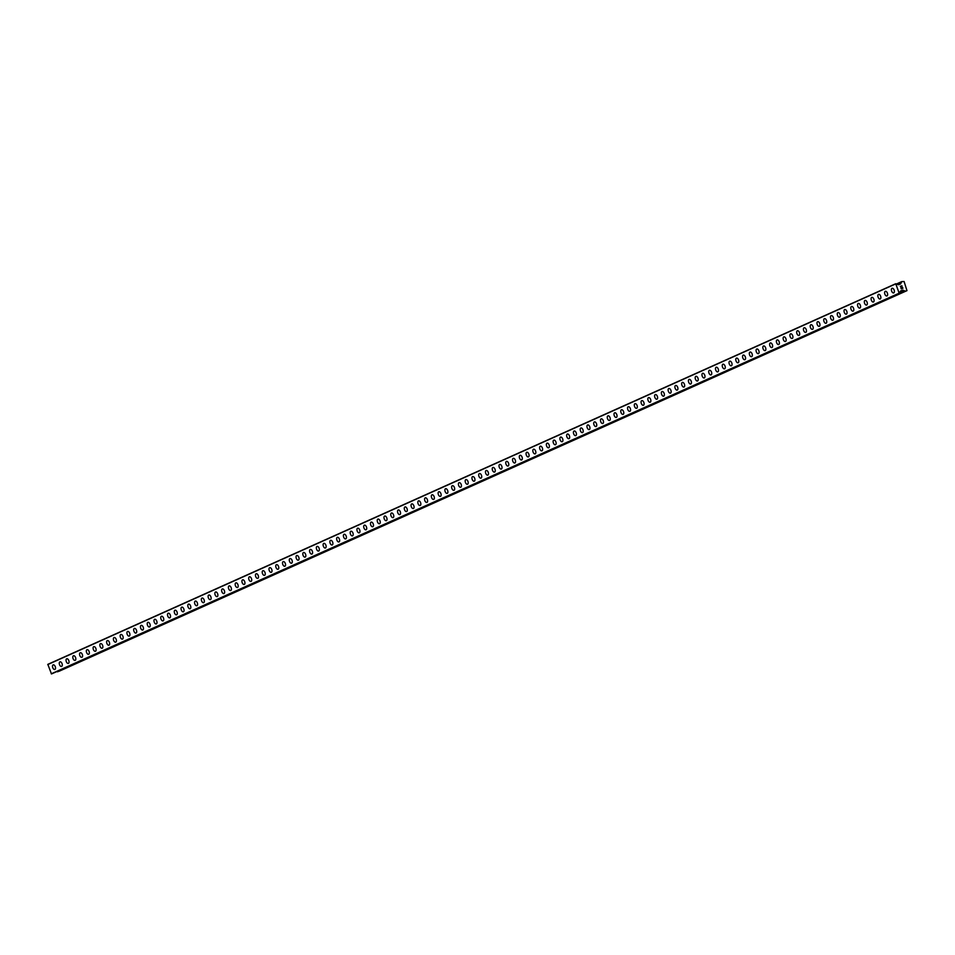 <?xml version="1.0" encoding="UTF-8"?>
<svg xmlns="http://www.w3.org/2000/svg" width="955" height="955" viewBox="0 0 955 955"><rect width="100%" height="100%" fill="white"/><g stroke="black" fill="none" stroke-linecap="round" stroke-linejoin="round"><path stroke-width="1.43" d="M893.701 292.899A2.447 1.361 70.7 0 1 891.636 291.096A2.447 1.361 70.7 0 1 892.03 288.303A2.447 1.361 70.7 0 1 892.089 288.279A2.447 1.361 70.7 0 1 894.155 290.081A2.447 1.361 70.7 0 1 893.761 292.875A2.447 1.361 70.7 0 1 893.701 292.899A2.447 1.361 70.7 0 1 891.636 291.096A2.447 1.361 70.7 0 1 892.018 288.303A2.447 1.361 70.7 0 1 892.077 288.279M886.944 295.943A2.447 1.361 70.7 0 1 884.867 294.128A2.447 1.361 70.7 0 1 885.261 291.335A2.447 1.361 70.7 0 1 885.321 291.311A2.447 1.361 70.7 0 1 887.386 293.125A2.447 1.361 70.7 0 1 886.992 295.919A2.447 1.361 70.7 0 1 886.932 295.943A2.447 1.361 70.7 0 1 884.867 294.128A2.447 1.361 70.7 0 1 885.261 291.335A2.447 1.361 70.7 0 1 885.321 291.311M880.176 298.975A2.447 1.361 70.7 0 1 878.099 297.16A2.447 1.361 70.7 0 1 878.493 294.379A2.447 1.361 70.7 0 1 878.552 294.355A2.447 1.361 70.7 0 1 880.617 296.157A2.447 1.361 70.7 0 1 880.235 298.951A2.447 1.361 70.7 0 1 880.176 298.975A2.447 1.361 70.7 0 1 878.111 297.16A2.447 1.361 70.7 0 1 878.493 294.367A2.447 1.361 70.7 0 1 878.552 294.343M873.407 302.007A2.447 1.361 70.7 0 1 871.342 300.204A2.447 1.361 70.7 0 1 871.736 297.411A2.447 1.361 70.7 0 1 871.796 297.387A2.447 1.361 70.7 0 1 873.861 299.202A2.447 1.361 70.7 0 1 873.467 301.983A2.447 1.361 70.7 0 1 873.407 302.007A2.447 1.361 70.7 0 1 871.342 300.204A2.447 1.361 70.7 0 1 871.724 297.411A2.447 1.361 70.7 0 1 871.784 297.387M866.651 305.051A2.447 1.361 70.7 0 1 864.573 303.236A2.447 1.361 70.7 0 1 864.967 300.443A2.447 1.361 70.7 0 1 865.027 300.419A2.447 1.361 70.7 0 1 867.092 302.234A2.447 1.361 70.7 0 1 866.698 305.027A2.447 1.361 70.7 0 1 866.639 305.051A2.447 1.361 70.7 0 1 864.573 303.236A2.447 1.361 70.7 0 1 864.967 300.443A2.447 1.361 70.7 0 1 865.027 300.419M859.882 308.083A2.447 1.361 70.7 0 1 857.805 306.28A2.447 1.361 70.7 0 1 858.199 303.487A2.447 1.361 70.7 0 1 858.259 303.463A2.447 1.361 70.7 0 1 860.324 305.266A2.447 1.361 70.7 0 1 859.942 308.059A2.447 1.361 70.7 0 1 859.882 308.083A2.447 1.361 70.7 0 1 857.805 306.28A2.447 1.361 70.7 0 1 858.199 303.487A2.447 1.361 70.7 0 1 858.259 303.463M853.113 311.127A2.447 1.361 70.7 0 1 851.048 309.313A2.447 1.361 70.7 0 1 851.442 306.519A2.447 1.361 70.7 0 1 851.49 306.495A2.447 1.361 70.7 0 1 853.567 308.31A2.447 1.361 70.7 0 1 853.173 311.103A2.447 1.361 70.7 0 1 853.113 311.127A2.447 1.361 70.7 0 1 851.036 309.313A2.447 1.361 70.7 0 1 851.43 306.519A2.447 1.361 70.7 0 1 851.49 306.495M846.345 314.159A2.447 1.361 70.7 0 1 844.28 312.345A2.447 1.361 70.7 0 1 844.662 309.563A2.447 1.361 70.7 0 1 844.721 309.539A2.447 1.361 70.7 0 1 846.799 311.342A2.447 1.361 70.7 0 1 846.405 314.135A2.447 1.361 70.7 0 1 846.345 314.159A2.447 1.361 70.7 0 1 844.28 312.345A2.447 1.361 70.7 0 1 844.674 309.551A2.447 1.361 70.7 0 1 844.733 309.527M839.588 317.191A2.447 1.361 70.7 0 1 837.511 315.389A2.447 1.361 70.7 0 1 837.905 312.595A2.447 1.361 70.7 0 1 837.965 312.572A2.447 1.361 70.7 0 1 840.03 314.386A2.447 1.361 70.7 0 1 839.636 317.167A2.447 1.361 70.7 0 1 839.576 317.191A2.447 1.361 70.7 0 1 837.511 315.389A2.447 1.361 70.7 0 1 837.905 312.595A2.447 1.361 70.7 0 1 837.965 312.572M832.82 320.235A2.447 1.361 70.7 0 1 830.755 318.421A2.447 1.361 70.7 0 1 831.137 315.627A2.447 1.361 70.7 0 1 831.196 315.604A2.447 1.361 70.7 0 1 833.261 317.418A2.447 1.361 70.7 0 1 832.879 320.212A2.447 1.361 70.7 0 1 832.82 320.235A2.447 1.361 70.7 0 1 830.743 318.421A2.447 1.361 70.7 0 1 831.137 315.627A2.447 1.361 70.7 0 1 831.196 315.604M826.051 323.268A2.447 1.361 70.7 0 1 823.986 321.465A2.447 1.361 70.7 0 1 824.368 318.672A2.447 1.361 70.7 0 1 824.428 318.648A2.447 1.361 70.7 0 1 826.505 320.45A2.447 1.361 70.7 0 1 826.111 323.244A2.447 1.361 70.7 0 1 826.051 323.268A2.447 1.361 70.7 0 1 823.986 321.465A2.447 1.361 70.7 0 1 824.38 318.672A2.447 1.361 70.7 0 1 824.44 318.648M819.295 326.312A2.447 1.361 70.7 0 1 817.217 324.497A2.447 1.361 70.7 0 1 817.611 321.704A2.447 1.361 70.7 0 1 817.671 321.68A2.447 1.361 70.7 0 1 819.736 323.494A2.447 1.361 70.7 0 1 819.342 326.288A2.447 1.361 70.7 0 1 819.283 326.312A2.447 1.361 70.7 0 1 817.217 324.497A2.447 1.361 70.7 0 1 817.611 321.704A2.447 1.361 70.7 0 1 817.671 321.68M812.526 329.344A2.447 1.361 70.7 0 1 810.449 327.529A2.447 1.361 70.7 0 1 810.843 324.748A2.447 1.361 70.7 0 1 810.902 324.724A2.447 1.361 70.7 0 1 812.968 326.526A2.447 1.361 70.7 0 1 812.586 329.32A2.447 1.361 70.7 0 1 812.526 329.344A2.447 1.361 70.7 0 1 810.449 327.529A2.447 1.361 70.7 0 1 810.843 324.748A2.447 1.361 70.7 0 1 810.902 324.724M805.757 332.376A2.447 1.361 70.7 0 1 803.692 330.573A2.447 1.361 70.7 0 1 804.086 327.78A2.447 1.361 70.7 0 1 804.134 327.756A2.447 1.361 70.7 0 1 806.211 329.57A2.447 1.361 70.7 0 1 805.817 332.364A2.447 1.361 70.7 0 1 805.757 332.388A2.447 1.361 70.7 0 1 803.68 330.573A2.447 1.361 70.7 0 1 804.074 327.78A2.447 1.361 70.7 0 1 804.134 327.756M798.989 335.42A2.447 1.361 70.7 0 1 796.924 333.605A2.447 1.361 70.7 0 1 797.318 330.812A2.447 1.361 70.7 0 1 797.377 330.788A2.447 1.361 70.7 0 1 799.442 332.603A2.447 1.361 70.7 0 1 799.049 335.396A2.447 1.361 70.7 0 1 798.989 335.42A2.447 1.361 70.7 0 1 796.924 333.605A2.447 1.361 70.7 0 1 797.306 330.812A2.447 1.361 70.7 0 1 797.365 330.788M792.232 338.452A2.447 1.361 70.7 0 1 790.155 336.649A2.447 1.361 70.7 0 1 790.549 333.856A2.447 1.361 70.7 0 1 790.609 333.832A2.447 1.361 70.7 0 1 792.674 335.635A2.447 1.361 70.7 0 1 792.28 338.428A2.447 1.361 70.7 0 1 792.22 338.452A2.447 1.361 70.7 0 1 790.155 336.649A2.447 1.361 70.7 0 1 790.549 333.856A2.447 1.361 70.7 0 1 790.609 333.832M785.464 341.496A2.447 1.361 70.7 0 1 783.398 339.682A2.447 1.361 70.7 0 1 783.78 336.888A2.447 1.361 70.7 0 1 783.84 336.864A2.447 1.361 70.7 0 1 785.905 338.679A2.447 1.361 70.7 0 1 785.523 341.472A2.447 1.361 70.7 0 1 785.464 341.496A2.447 1.361 70.7 0 1 783.387 339.682A2.447 1.361 70.7 0 1 783.78 336.888A2.447 1.361 70.7 0 1 783.84 336.864M778.695 344.528A2.447 1.361 70.7 0 1 776.63 342.714A2.447 1.361 70.7 0 1 777.024 339.932A2.447 1.361 70.7 0 1 777.084 339.908A2.447 1.361 70.7 0 1 779.149 341.711A2.447 1.361 70.7 0 1 778.755 344.504A2.447 1.361 70.7 0 1 778.695 344.528A2.447 1.361 70.7 0 1 776.63 342.726A2.447 1.361 70.7 0 1 777.012 339.932A2.447 1.361 70.7 0 1 777.072 339.908M771.938 347.56A2.447 1.361 70.7 0 1 769.861 345.758A2.447 1.361 70.7 0 1 770.255 342.964A2.447 1.361 70.7 0 1 770.315 342.94A2.447 1.361 70.7 0 1 772.38 344.755A2.447 1.361 70.7 0 1 771.986 347.548A2.447 1.361 70.7 0 1 771.927 347.572A2.447 1.361 70.7 0 1 769.861 345.758A2.447 1.361 70.7 0 1 770.255 342.964A2.447 1.361 70.7 0 1 770.315 342.94M765.17 350.604A2.447 1.361 70.7 0 1 763.093 348.79A2.447 1.361 70.7 0 1 763.487 345.996A2.447 1.361 70.7 0 1 763.546 345.973A2.447 1.361 70.7 0 1 765.612 347.787A2.447 1.361 70.7 0 1 765.23 350.581A2.447 1.361 70.7 0 1 765.17 350.604A2.447 1.361 70.7 0 1 763.093 348.79A2.447 1.361 70.7 0 1 763.487 345.996A2.447 1.361 70.7 0 1 763.546 345.973M758.401 353.637A2.447 1.361 70.7 0 1 756.336 351.834A2.447 1.361 70.7 0 1 756.73 349.041A2.447 1.361 70.7 0 1 756.778 349.017A2.447 1.361 70.7 0 1 758.855 350.819A2.447 1.361 70.7 0 1 758.461 353.613A2.447 1.361 70.7 0 1 758.401 353.637A2.447 1.361 70.7 0 1 756.324 351.834A2.447 1.361 70.7 0 1 756.718 349.041A2.447 1.361 70.7 0 1 756.778 349.017M751.645 356.681A2.447 1.361 70.7 0 1 749.568 354.866A2.447 1.361 70.7 0 1 749.962 352.073A2.447 1.361 70.7 0 1 750.021 352.049A2.447 1.361 70.7 0 1 752.086 353.863A2.447 1.361 70.7 0 1 751.692 356.657A2.447 1.361 70.7 0 1 751.633 356.681A2.447 1.361 70.7 0 1 749.568 354.866A2.447 1.361 70.7 0 1 749.962 352.073A2.447 1.361 70.7 0 1 750.009 352.049M744.876 359.713A2.447 1.361 70.7 0 1 742.799 357.898A2.447 1.361 70.7 0 1 743.193 355.117A2.447 1.361 70.7 0 1 743.253 355.093A2.447 1.361 70.7 0 1 745.318 356.895A2.447 1.361 70.7 0 1 744.924 359.689A2.447 1.361 70.7 0 1 744.864 359.713A2.447 1.361 70.7 0 1 742.799 357.91A2.447 1.361 70.7 0 1 743.193 355.117A2.447 1.361 70.7 0 1 743.253 355.093M738.108 362.745A2.447 1.361 70.7 0 1 736.042 360.942A2.447 1.361 70.7 0 1 736.424 358.149A2.447 1.361 70.7 0 1 736.484 358.125A2.447 1.361 70.7 0 1 738.549 359.94A2.447 1.361 70.7 0 1 738.167 362.733A2.447 1.361 70.7 0 1 738.108 362.757A2.447 1.361 70.7 0 1 736.03 360.942A2.447 1.361 70.7 0 1 736.424 358.149A2.447 1.361 70.7 0 1 736.484 358.125M731.339 365.789A2.447 1.361 70.7 0 1 729.274 363.974A2.447 1.361 70.7 0 1 729.668 361.181A2.447 1.361 70.7 0 1 729.727 361.157A2.447 1.361 70.7 0 1 731.793 362.972A2.447 1.361 70.7 0 1 731.399 365.765A2.447 1.361 70.7 0 1 731.339 365.789A2.447 1.361 70.7 0 1 729.274 363.974A2.447 1.361 70.7 0 1 729.656 361.181A2.447 1.361 70.7 0 1 729.716 361.157M724.582 368.821A2.447 1.361 70.7 0 1 722.505 367.018A2.447 1.361 70.7 0 1 722.899 364.225A2.447 1.361 70.7 0 1 722.959 364.201A2.447 1.361 70.7 0 1 725.024 366.016A2.447 1.361 70.7 0 1 724.63 368.797A2.447 1.361 70.7 0 1 724.57 368.821A2.447 1.361 70.7 0 1 722.505 367.018A2.447 1.361 70.7 0 1 722.899 364.225A2.447 1.361 70.7 0 1 722.959 364.201M717.814 371.865A2.447 1.361 70.7 0 1 715.737 370.051A2.447 1.361 70.7 0 1 716.131 367.257A2.447 1.361 70.7 0 1 716.19 367.233A2.447 1.361 70.7 0 1 718.255 369.048A2.447 1.361 70.7 0 1 717.874 371.841A2.447 1.361 70.7 0 1 717.814 371.865A2.447 1.361 70.7 0 1 715.737 370.051A2.447 1.361 70.7 0 1 716.131 367.257A2.447 1.361 70.7 0 1 716.19 367.233M711.045 374.897A2.447 1.361 70.7 0 1 708.98 373.083A2.447 1.361 70.7 0 1 709.374 370.301A2.447 1.361 70.7 0 1 709.422 370.277A2.447 1.361 70.7 0 1 711.499 372.08A2.447 1.361 70.7 0 1 711.105 374.873A2.447 1.361 70.7 0 1 711.045 374.897A2.447 1.361 70.7 0 1 708.968 373.095A2.447 1.361 70.7 0 1 709.362 370.301A2.447 1.361 70.7 0 1 709.422 370.277M704.289 377.929A2.447 1.361 70.7 0 1 702.212 376.127A2.447 1.361 70.7 0 1 702.605 373.333A2.447 1.361 70.7 0 1 702.665 373.31A2.447 1.361 70.7 0 1 704.73 375.124A2.447 1.361 70.7 0 1 704.336 377.917A2.447 1.361 70.7 0 1 704.277 377.941A2.447 1.361 70.7 0 1 702.212 376.127A2.447 1.361 70.7 0 1 702.605 373.333A2.447 1.361 70.7 0 1 702.653 373.31M697.52 380.973A2.447 1.361 70.7 0 1 695.443 379.159A2.447 1.361 70.7 0 1 695.837 376.365A2.447 1.361 70.7 0 1 695.897 376.342A2.447 1.361 70.7 0 1 697.962 378.156A2.447 1.361 70.7 0 1 697.568 380.95A2.447 1.361 70.7 0 1 697.508 380.973A2.447 1.361 70.7 0 1 695.443 379.159A2.447 1.361 70.7 0 1 695.837 376.365A2.447 1.361 70.7 0 1 695.897 376.354M690.752 384.006A2.447 1.361 70.7 0 1 688.686 382.203A2.447 1.361 70.7 0 1 689.068 379.41A2.447 1.361 70.7 0 1 689.128 379.386A2.447 1.361 70.7 0 1 691.205 381.2A2.447 1.361 70.7 0 1 690.811 383.982A2.447 1.361 70.7 0 1 690.752 384.006A2.447 1.361 70.7 0 1 688.674 382.203A2.447 1.361 70.7 0 1 689.068 379.41A2.447 1.361 70.7 0 1 689.128 379.386M683.983 387.05A2.447 1.361 70.7 0 1 681.918 385.235A2.447 1.361 70.7 0 1 682.312 382.442A2.447 1.361 70.7 0 1 682.371 382.418A2.447 1.361 70.7 0 1 684.437 384.232A2.447 1.361 70.7 0 1 684.043 387.026A2.447 1.361 70.7 0 1 683.983 387.05A2.447 1.361 70.7 0 1 681.918 385.235A2.447 1.361 70.7 0 1 682.3 382.442A2.447 1.361 70.7 0 1 682.359 382.418M677.226 390.082A2.447 1.361 70.7 0 1 675.149 388.267A2.447 1.361 70.7 0 1 675.543 385.486A2.447 1.361 70.7 0 1 675.603 385.462A2.447 1.361 70.7 0 1 677.668 387.264A2.447 1.361 70.7 0 1 677.274 390.058A2.447 1.361 70.7 0 1 677.214 390.082A2.447 1.361 70.7 0 1 675.149 388.279A2.447 1.361 70.7 0 1 675.543 385.486A2.447 1.361 70.7 0 1 675.603 385.462M670.458 393.126A2.447 1.361 70.7 0 1 668.381 391.311A2.447 1.361 70.7 0 1 668.775 388.518A2.447 1.361 70.7 0 1 668.834 388.494A2.447 1.361 70.7 0 1 670.899 390.308A2.447 1.361 70.7 0 1 670.517 393.102A2.447 1.361 70.7 0 1 670.458 393.126A2.447 1.361 70.7 0 1 668.381 391.311A2.447 1.361 70.7 0 1 668.775 388.518A2.447 1.361 70.7 0 1 668.834 388.494M663.689 396.158A2.447 1.361 70.7 0 1 661.624 394.343A2.447 1.361 70.7 0 1 662.018 391.55A2.447 1.361 70.7 0 1 662.066 391.526A2.447 1.361 70.7 0 1 664.143 393.341A2.447 1.361 70.7 0 1 663.749 396.134A2.447 1.361 70.7 0 1 663.689 396.158A2.447 1.361 70.7 0 1 661.612 394.343A2.447 1.361 70.7 0 1 662.006 391.562A2.447 1.361 70.7 0 1 662.066 391.538M656.933 399.19A2.447 1.361 70.7 0 1 654.855 397.387A2.447 1.361 70.7 0 1 655.249 394.594A2.447 1.361 70.7 0 1 655.309 394.57A2.447 1.361 70.7 0 1 657.374 396.385A2.447 1.361 70.7 0 1 656.98 399.166A2.447 1.361 70.7 0 1 656.921 399.19A2.447 1.361 70.7 0 1 654.855 397.387A2.447 1.361 70.7 0 1 655.249 394.594A2.447 1.361 70.7 0 1 655.297 394.57M650.164 402.234A2.447 1.361 70.7 0 1 648.087 400.42A2.447 1.361 70.7 0 1 648.481 397.626A2.447 1.361 70.7 0 1 648.541 397.602A2.447 1.361 70.7 0 1 650.606 399.417A2.447 1.361 70.7 0 1 650.212 402.21A2.447 1.361 70.7 0 1 650.152 402.234A2.447 1.361 70.7 0 1 648.087 400.42A2.447 1.361 70.7 0 1 648.481 397.626A2.447 1.361 70.7 0 1 648.541 397.602M643.395 405.266A2.447 1.361 70.7 0 1 641.33 403.464A2.447 1.361 70.7 0 1 641.712 400.67A2.447 1.361 70.7 0 1 641.772 400.646A2.447 1.361 70.7 0 1 643.849 402.449A2.447 1.361 70.7 0 1 643.455 405.242A2.447 1.361 70.7 0 1 643.395 405.266A2.447 1.361 70.7 0 1 641.318 403.464A2.447 1.361 70.7 0 1 641.712 400.67A2.447 1.361 70.7 0 1 641.772 400.646M636.627 408.31A2.447 1.361 70.7 0 1 634.562 406.496A2.447 1.361 70.7 0 1 634.956 403.702A2.447 1.361 70.7 0 1 635.015 403.679A2.447 1.361 70.7 0 1 637.081 405.493A2.447 1.361 70.7 0 1 636.687 408.286A2.447 1.361 70.7 0 1 636.627 408.31A2.447 1.361 70.7 0 1 634.562 406.496A2.447 1.361 70.7 0 1 634.944 403.702A2.447 1.361 70.7 0 1 635.003 403.679M629.87 411.342A2.447 1.361 70.7 0 1 627.793 409.528A2.447 1.361 70.7 0 1 628.187 406.735A2.447 1.361 70.7 0 1 628.247 406.711A2.447 1.361 70.7 0 1 630.312 408.525A2.447 1.361 70.7 0 1 629.918 411.319A2.447 1.361 70.7 0 1 629.858 411.342A2.447 1.361 70.7 0 1 627.793 409.528A2.447 1.361 70.7 0 1 628.187 406.746A2.447 1.361 70.7 0 1 628.247 406.723M623.102 414.375A2.447 1.361 70.7 0 1 621.025 412.572A2.447 1.361 70.7 0 1 621.418 409.779A2.447 1.361 70.7 0 1 621.478 409.755A2.447 1.361 70.7 0 1 623.543 411.569A2.447 1.361 70.7 0 1 623.161 414.351A2.447 1.361 70.7 0 1 623.102 414.375A2.447 1.361 70.7 0 1 621.025 412.572A2.447 1.361 70.7 0 1 621.418 409.779A2.447 1.361 70.7 0 1 621.478 409.755M616.333 417.419A2.447 1.361 70.7 0 1 614.268 415.604A2.447 1.361 70.7 0 1 614.662 412.811A2.447 1.361 70.7 0 1 614.71 412.787A2.447 1.361 70.7 0 1 616.787 414.601A2.447 1.361 70.7 0 1 616.393 417.395A2.447 1.361 70.7 0 1 616.333 417.419A2.447 1.361 70.7 0 1 614.256 415.604A2.447 1.361 70.7 0 1 614.65 412.811A2.447 1.361 70.7 0 1 614.71 412.787M609.565 420.451A2.447 1.361 70.7 0 1 607.499 418.648A2.447 1.361 70.7 0 1 607.893 415.855A2.447 1.361 70.7 0 1 610.018 417.633A2.447 1.361 70.7 0 1 609.624 420.427A2.447 1.361 70.7 0 1 609.565 420.451A2.447 1.361 70.7 0 1 607.499 418.648A2.447 1.361 70.7 0 1 607.893 415.855A2.447 1.361 70.7 0 1 607.953 415.831M602.808 423.495A2.447 1.361 70.7 0 1 600.731 421.68A2.447 1.361 70.7 0 1 601.125 418.887A2.447 1.361 70.7 0 1 601.184 418.863A2.447 1.361 70.7 0 1 603.25 420.678A2.447 1.361 70.7 0 1 602.856 423.471A2.447 1.361 70.7 0 1 602.808 423.495A2.447 1.361 70.7 0 1 600.731 421.68A2.447 1.361 70.7 0 1 601.125 418.887A2.447 1.361 70.7 0 1 601.184 418.863M596.039 426.527A2.447 1.361 70.7 0 1 593.962 424.712A2.447 1.361 70.7 0 1 594.356 421.931A2.447 1.361 70.7 0 1 594.416 421.907A2.447 1.361 70.7 0 1 596.493 423.71A2.447 1.361 70.7 0 1 596.099 426.503A2.447 1.361 70.7 0 1 596.039 426.527A2.447 1.361 70.7 0 1 593.974 424.712A2.447 1.361 70.7 0 1 594.356 421.919A2.447 1.361 70.7 0 1 594.416 421.895M589.271 429.559A2.447 1.361 70.7 0 1 587.206 427.756A2.447 1.361 70.7 0 1 587.588 424.963A2.447 1.361 70.7 0 1 587.647 424.939A2.447 1.361 70.7 0 1 589.724 426.754A2.447 1.361 70.7 0 1 589.331 429.535A2.447 1.361 70.7 0 1 589.271 429.559A2.447 1.361 70.7 0 1 587.206 427.756A2.447 1.361 70.7 0 1 587.6 424.963A2.447 1.361 70.7 0 1 587.659 424.939M582.514 432.603A2.447 1.361 70.7 0 1 580.437 430.789A2.447 1.361 70.7 0 1 580.831 427.995A2.447 1.361 70.7 0 1 580.891 427.971A2.447 1.361 70.7 0 1 582.956 429.786A2.447 1.361 70.7 0 1 582.562 432.579A2.447 1.361 70.7 0 1 582.502 432.603A2.447 1.361 70.7 0 1 580.437 430.789A2.447 1.361 70.7 0 1 580.831 427.995A2.447 1.361 70.7 0 1 580.891 427.971M575.746 435.635A2.447 1.361 70.7 0 1 573.668 433.833A2.447 1.361 70.7 0 1 574.062 431.039A2.447 1.361 70.7 0 1 574.122 431.015A2.447 1.361 70.7 0 1 576.187 432.818A2.447 1.361 70.7 0 1 575.805 435.611A2.447 1.361 70.7 0 1 575.746 435.635A2.447 1.361 70.7 0 1 573.668 433.833A2.447 1.361 70.7 0 1 574.062 431.039A2.447 1.361 70.7 0 1 574.122 431.015M568.977 438.679A2.447 1.361 70.7 0 1 566.912 436.865A2.447 1.361 70.7 0 1 567.306 434.071A2.447 1.361 70.7 0 1 567.354 434.048A2.447 1.361 70.7 0 1 569.431 435.862A2.447 1.361 70.7 0 1 569.037 438.655A2.447 1.361 70.7 0 1 568.977 438.679A2.447 1.361 70.7 0 1 566.9 436.865A2.447 1.361 70.7 0 1 567.294 434.071A2.447 1.361 70.7 0 1 567.354 434.048M562.22 441.711A2.447 1.361 70.7 0 1 560.143 439.897A2.447 1.361 70.7 0 1 560.537 437.104A2.447 1.361 70.7 0 1 560.597 437.092A2.447 1.361 70.7 0 1 562.662 438.894A2.447 1.361 70.7 0 1 562.268 441.688A2.447 1.361 70.7 0 1 562.209 441.711A2.447 1.361 70.7 0 1 560.143 439.897A2.447 1.361 70.7 0 1 560.537 437.115A2.447 1.361 70.7 0 1 560.585 437.092M555.452 444.744A2.447 1.361 70.7 0 1 553.375 442.941A2.447 1.361 70.7 0 1 553.769 440.148A2.447 1.361 70.7 0 1 553.828 440.124A2.447 1.361 70.7 0 1 555.894 441.938A2.447 1.361 70.7 0 1 555.5 444.732A2.447 1.361 70.7 0 1 555.452 444.744A2.447 1.361 70.7 0 1 553.375 442.941A2.447 1.361 70.7 0 1 553.769 440.148A2.447 1.361 70.7 0 1 553.828 440.124M548.683 447.788A2.447 1.361 70.7 0 1 546.618 445.973A2.447 1.361 70.7 0 1 547 443.18A2.447 1.361 70.7 0 1 547.06 443.156A2.447 1.361 70.7 0 1 549.137 444.97A2.447 1.361 70.7 0 1 548.743 447.764A2.447 1.361 70.7 0 1 548.683 447.788A2.447 1.361 70.7 0 1 546.606 445.973A2.447 1.361 70.7 0 1 547 443.18A2.447 1.361 70.7 0 1 547.06 443.156M541.915 450.82A2.447 1.361 70.7 0 1 539.85 449.017A2.447 1.361 70.7 0 1 540.244 446.224A2.447 1.361 70.7 0 1 540.303 446.2A2.447 1.361 70.7 0 1 542.368 448.002A2.447 1.361 70.7 0 1 541.974 450.796A2.447 1.361 70.7 0 1 541.915 450.82A2.447 1.361 70.7 0 1 539.85 449.017A2.447 1.361 70.7 0 1 540.232 446.224A2.447 1.361 70.7 0 1 540.291 446.2M535.158 453.864A2.447 1.361 70.7 0 1 533.081 452.049A2.447 1.361 70.7 0 1 533.475 449.256A2.447 1.361 70.7 0 1 533.535 449.232A2.447 1.361 70.7 0 1 535.6 451.046A2.447 1.361 70.7 0 1 535.206 453.84A2.447 1.361 70.7 0 1 535.146 453.864A2.447 1.361 70.7 0 1 533.081 452.049A2.447 1.361 70.7 0 1 533.475 449.256A2.447 1.361 70.7 0 1 533.535 449.232M528.39 456.896A2.447 1.361 70.7 0 1 526.312 455.081A2.447 1.361 70.7 0 1 526.706 452.3A2.447 1.361 70.7 0 1 526.766 452.276A2.447 1.361 70.7 0 1 528.831 454.079A2.447 1.361 70.7 0 1 528.449 456.872A2.447 1.361 70.7 0 1 528.39 456.896A2.447 1.361 70.7 0 1 526.312 455.081A2.447 1.361 70.7 0 1 526.706 452.3A2.447 1.361 70.7 0 1 526.766 452.276M521.621 459.928A2.447 1.361 70.7 0 1 519.556 458.125A2.447 1.361 70.7 0 1 519.95 455.332A2.447 1.361 70.7 0 1 519.998 455.308A2.447 1.361 70.7 0 1 522.075 457.123A2.447 1.361 70.7 0 1 521.681 459.916A2.447 1.361 70.7 0 1 521.621 459.94A2.447 1.361 70.7 0 1 519.544 458.125A2.447 1.361 70.7 0 1 519.938 455.332A2.447 1.361 70.7 0 1 519.998 455.308M514.864 462.972A2.447 1.361 70.7 0 1 512.787 461.158A2.447 1.361 70.7 0 1 513.181 458.364A2.447 1.361 70.7 0 1 513.241 458.34A2.447 1.361 70.7 0 1 515.306 460.155A2.447 1.361 70.7 0 1 514.912 462.948A2.447 1.361 70.7 0 1 514.852 462.972A2.447 1.361 70.7 0 1 512.787 461.158A2.447 1.361 70.7 0 1 513.181 458.364A2.447 1.361 70.7 0 1 513.229 458.34M508.096 466.004A2.447 1.361 70.7 0 1 506.019 464.202A2.447 1.361 70.7 0 1 506.413 461.408A2.447 1.361 70.7 0 1 506.472 461.384A2.447 1.361 70.7 0 1 508.538 463.187A2.447 1.361 70.7 0 1 508.144 465.98A2.447 1.361 70.7 0 1 508.096 466.004A2.447 1.361 70.7 0 1 506.019 464.202A2.447 1.361 70.7 0 1 506.413 461.408A2.447 1.361 70.7 0 1 506.472 461.384M501.327 469.048A2.447 1.361 70.7 0 1 499.262 467.234A2.447 1.361 70.7 0 1 499.644 464.44A2.447 1.361 70.7 0 1 499.704 464.417A2.447 1.361 70.7 0 1 501.781 466.231A2.447 1.361 70.7 0 1 501.387 469.024A2.447 1.361 70.7 0 1 501.327 469.048A2.447 1.361 70.7 0 1 499.25 467.234A2.447 1.361 70.7 0 1 499.644 464.44A2.447 1.361 70.7 0 1 499.704 464.417M494.559 472.08A2.447 1.361 70.7 0 1 492.494 470.266A2.447 1.361 70.7 0 1 492.887 467.484A2.447 1.361 70.7 0 1 492.947 467.461A2.447 1.361 70.7 0 1 495.012 469.263A2.447 1.361 70.7 0 1 494.618 472.057A2.447 1.361 70.7 0 1 494.559 472.08A2.447 1.361 70.7 0 1 492.494 470.278A2.447 1.361 70.7 0 1 492.876 467.484A2.447 1.361 70.7 0 1 492.935 467.461M487.802 475.113A2.447 1.361 70.7 0 1 485.725 473.31A2.447 1.361 70.7 0 1 486.119 470.517A2.447 1.361 70.7 0 1 486.179 470.493A2.447 1.361 70.7 0 1 488.244 472.307A2.447 1.361 70.7 0 1 487.85 475.101A2.447 1.361 70.7 0 1 487.79 475.124A2.447 1.361 70.7 0 1 485.725 473.31A2.447 1.361 70.7 0 1 486.119 470.517A2.447 1.361 70.7 0 1 486.179 470.493M481.034 478.157A2.447 1.361 70.7 0 1 478.956 476.342A2.447 1.361 70.7 0 1 479.35 473.549A2.447 1.361 70.7 0 1 479.41 473.525A2.447 1.361 70.7 0 1 481.475 475.339A2.447 1.361 70.7 0 1 481.093 478.133A2.447 1.361 70.7 0 1 481.034 478.157A2.447 1.361 70.7 0 1 478.956 476.342A2.447 1.361 70.7 0 1 479.35 473.549A2.447 1.361 70.7 0 1 479.41 473.525M474.265 481.189A2.447 1.361 70.7 0 1 472.2 479.386A2.447 1.361 70.7 0 1 472.594 476.593A2.447 1.361 70.7 0 1 472.653 476.569A2.447 1.361 70.7 0 1 474.719 478.383A2.447 1.361 70.7 0 1 474.325 481.165A2.447 1.361 70.7 0 1 474.265 481.189A2.447 1.361 70.7 0 1 472.188 479.386A2.447 1.361 70.7 0 1 472.582 476.593A2.447 1.361 70.7 0 1 472.641 476.569M467.508 484.233A2.447 1.361 70.7 0 1 465.431 482.418A2.447 1.361 70.7 0 1 465.825 479.625A2.447 1.361 70.7 0 1 465.885 479.601A2.447 1.361 70.7 0 1 467.95 481.416A2.447 1.361 70.7 0 1 467.556 484.209A2.447 1.361 70.7 0 1 467.496 484.233A2.447 1.361 70.7 0 1 465.431 482.418A2.447 1.361 70.7 0 1 465.825 479.625A2.447 1.361 70.7 0 1 465.873 479.601M460.74 487.265A2.447 1.361 70.7 0 1 458.663 485.45A2.447 1.361 70.7 0 1 459.057 482.669A2.447 1.361 70.7 0 1 459.116 482.645A2.447 1.361 70.7 0 1 461.181 484.448A2.447 1.361 70.7 0 1 460.788 487.241A2.447 1.361 70.7 0 1 460.74 487.265A2.447 1.361 70.7 0 1 458.663 485.462A2.447 1.361 70.7 0 1 459.057 482.669A2.447 1.361 70.7 0 1 459.116 482.645M453.971 490.297A2.447 1.361 70.7 0 1 451.906 488.494A2.447 1.361 70.7 0 1 452.288 485.701A2.447 1.361 70.7 0 1 452.348 485.677A2.447 1.361 70.7 0 1 454.425 487.492A2.447 1.361 70.7 0 1 454.031 490.285A2.447 1.361 70.7 0 1 453.971 490.309A2.447 1.361 70.7 0 1 451.894 488.494A2.447 1.361 70.7 0 1 452.288 485.701A2.447 1.361 70.7 0 1 452.348 485.677M447.203 493.341A2.447 1.361 70.7 0 1 445.137 491.527A2.447 1.361 70.7 0 1 445.531 488.733A2.447 1.361 70.7 0 1 445.591 488.709A2.447 1.361 70.7 0 1 447.656 490.524A2.447 1.361 70.7 0 1 447.262 493.317A2.447 1.361 70.7 0 1 447.203 493.341A2.447 1.361 70.7 0 1 445.137 491.527A2.447 1.361 70.7 0 1 445.519 488.733A2.447 1.361 70.7 0 1 445.579 488.721M440.446 496.373A2.447 1.361 70.7 0 1 438.369 494.571A2.447 1.361 70.7 0 1 438.763 491.777A2.447 1.361 70.7 0 1 438.823 491.753A2.447 1.361 70.7 0 1 440.888 493.568A2.447 1.361 70.7 0 1 440.494 496.349A2.447 1.361 70.7 0 1 440.434 496.373A2.447 1.361 70.7 0 1 438.369 494.571A2.447 1.361 70.7 0 1 438.763 491.777A2.447 1.361 70.7 0 1 438.823 491.753M433.677 499.417A2.447 1.361 70.7 0 1 431.6 497.603A2.447 1.361 70.7 0 1 431.994 494.809A2.447 1.361 70.7 0 1 432.054 494.786A2.447 1.361 70.7 0 1 434.119 496.6A2.447 1.361 70.7 0 1 433.737 499.393A2.447 1.361 70.7 0 1 433.677 499.417A2.447 1.361 70.7 0 1 431.6 497.603A2.447 1.361 70.7 0 1 431.994 494.809A2.447 1.361 70.7 0 1 432.054 494.786M426.909 502.449A2.447 1.361 70.7 0 1 424.844 500.635A2.447 1.361 70.7 0 1 425.238 497.853A2.447 1.361 70.7 0 1 425.297 497.83A2.447 1.361 70.7 0 1 427.363 499.632A2.447 1.361 70.7 0 1 426.969 502.426A2.447 1.361 70.7 0 1 426.909 502.449A2.447 1.361 70.7 0 1 424.832 500.647A2.447 1.361 70.7 0 1 425.226 497.853A2.447 1.361 70.7 0 1 425.285 497.83M420.152 505.493A2.447 1.361 70.7 0 1 418.075 503.679A2.447 1.361 70.7 0 1 418.469 500.886A2.447 1.361 70.7 0 1 418.529 500.862A2.447 1.361 70.7 0 1 420.594 502.676A2.447 1.361 70.7 0 1 420.2 505.47A2.447 1.361 70.7 0 1 420.14 505.493A2.447 1.361 70.7 0 1 418.075 503.679A2.447 1.361 70.7 0 1 418.469 500.886A2.447 1.361 70.7 0 1 418.517 500.862M413.384 508.526A2.447 1.361 70.7 0 1 411.307 506.711A2.447 1.361 70.7 0 1 411.701 503.918A2.447 1.361 70.7 0 1 411.76 503.894A2.447 1.361 70.7 0 1 413.825 505.708A2.447 1.361 70.7 0 1 413.431 508.502A2.447 1.361 70.7 0 1 413.384 508.526A2.447 1.361 70.7 0 1 411.307 506.711A2.447 1.361 70.7 0 1 411.701 503.93A2.447 1.361 70.7 0 1 411.76 503.906M406.615 511.558A2.447 1.361 70.7 0 1 404.55 509.755A2.447 1.361 70.7 0 1 404.932 506.962A2.447 1.361 70.7 0 1 404.992 506.938A2.447 1.361 70.7 0 1 407.069 508.752A2.447 1.361 70.7 0 1 406.675 511.534A2.447 1.361 70.7 0 1 406.615 511.558A2.447 1.361 70.7 0 1 404.538 509.755A2.447 1.361 70.7 0 1 404.932 506.962A2.447 1.361 70.7 0 1 404.992 506.938M399.847 514.602A2.447 1.361 70.7 0 1 397.781 512.787A2.447 1.361 70.7 0 1 398.175 509.994A2.447 1.361 70.7 0 1 398.235 509.97A2.447 1.361 70.7 0 1 400.3 511.785A2.447 1.361 70.7 0 1 399.906 514.578A2.447 1.361 70.7 0 1 399.847 514.602A2.447 1.361 70.7 0 1 397.781 512.787A2.447 1.361 70.7 0 1 398.163 509.994A2.447 1.361 70.7 0 1 398.223 509.97M393.09 517.634A2.447 1.361 70.7 0 1 391.013 515.819A2.447 1.361 70.7 0 1 391.407 513.038A2.447 1.361 70.7 0 1 391.466 513.014A2.447 1.361 70.7 0 1 393.532 514.817A2.447 1.361 70.7 0 1 393.138 517.61A2.447 1.361 70.7 0 1 393.078 517.634A2.447 1.361 70.7 0 1 391.013 515.831A2.447 1.361 70.7 0 1 391.407 513.038A2.447 1.361 70.7 0 1 391.466 513.014M386.321 520.678A2.447 1.361 70.7 0 1 384.256 518.863A2.447 1.361 70.7 0 1 384.638 516.07A2.447 1.361 70.7 0 1 384.698 516.046A2.447 1.361 70.7 0 1 386.763 517.861A2.447 1.361 70.7 0 1 386.381 520.654A2.447 1.361 70.7 0 1 386.321 520.678A2.447 1.361 70.7 0 1 384.244 518.863A2.447 1.361 70.7 0 1 384.638 516.07A2.447 1.361 70.7 0 1 384.698 516.046M379.553 523.71A2.447 1.361 70.7 0 1 377.488 521.896A2.447 1.361 70.7 0 1 377.882 519.102A2.447 1.361 70.7 0 1 377.941 519.078A2.447 1.361 70.7 0 1 380.006 520.893A2.447 1.361 70.7 0 1 379.613 523.686A2.447 1.361 70.7 0 1 379.553 523.71A2.447 1.361 70.7 0 1 377.476 521.896A2.447 1.361 70.7 0 1 377.87 519.114A2.447 1.361 70.7 0 1 377.929 519.09M372.796 526.742A2.447 1.361 70.7 0 1 370.719 524.94A2.447 1.361 70.7 0 1 371.113 522.146A2.447 1.361 70.7 0 1 371.173 522.122A2.447 1.361 70.7 0 1 373.238 523.937A2.447 1.361 70.7 0 1 372.844 526.718A2.447 1.361 70.7 0 1 372.784 526.742A2.447 1.361 70.7 0 1 370.719 524.94A2.447 1.361 70.7 0 1 371.113 522.146A2.447 1.361 70.7 0 1 371.173 522.122M366.028 529.786A2.447 1.361 70.7 0 1 363.951 527.972A2.447 1.361 70.7 0 1 364.344 525.178A2.447 1.361 70.7 0 1 364.404 525.155A2.447 1.361 70.7 0 1 366.469 526.969A2.447 1.361 70.7 0 1 366.075 529.762A2.447 1.361 70.7 0 1 366.028 529.786A2.447 1.361 70.7 0 1 363.951 527.972A2.447 1.361 70.7 0 1 364.344 525.178A2.447 1.361 70.7 0 1 364.404 525.155M359.259 532.818A2.447 1.361 70.7 0 1 357.194 531.016A2.447 1.361 70.7 0 1 357.576 528.222A2.447 1.361 70.7 0 1 357.636 528.199A2.447 1.361 70.7 0 1 359.713 530.001A2.447 1.361 70.7 0 1 359.319 532.795A2.447 1.361 70.7 0 1 359.259 532.818A2.447 1.361 70.7 0 1 357.182 531.016A2.447 1.361 70.7 0 1 357.576 528.222A2.447 1.361 70.7 0 1 357.636 528.199M352.49 535.862A2.447 1.361 70.7 0 1 350.425 534.048A2.447 1.361 70.7 0 1 350.807 531.255A2.447 1.361 70.7 0 1 350.867 531.231A2.447 1.361 70.7 0 1 352.944 533.045A2.447 1.361 70.7 0 1 352.55 535.839A2.447 1.361 70.7 0 1 352.49 535.862A2.447 1.361 70.7 0 1 350.425 534.048A2.447 1.361 70.7 0 1 350.819 531.255A2.447 1.361 70.7 0 1 350.879 531.231M345.734 538.895A2.447 1.361 70.7 0 1 343.657 537.08A2.447 1.361 70.7 0 1 344.051 534.287A2.447 1.361 70.7 0 1 344.11 534.263A2.447 1.361 70.7 0 1 346.176 536.077A2.447 1.361 70.7 0 1 345.782 538.871A2.447 1.361 70.7 0 1 345.722 538.895A2.447 1.361 70.7 0 1 343.657 537.08A2.447 1.361 70.7 0 1 344.051 534.299A2.447 1.361 70.7 0 1 344.11 534.275M338.965 541.927A2.447 1.361 70.7 0 1 336.9 540.124A2.447 1.361 70.7 0 1 337.282 537.331A2.447 1.361 70.7 0 1 337.342 537.307A2.447 1.361 70.7 0 1 339.407 539.121A2.447 1.361 70.7 0 1 339.025 541.903A2.447 1.361 70.7 0 1 338.965 541.927A2.447 1.361 70.7 0 1 336.888 540.124A2.447 1.361 70.7 0 1 337.282 537.331A2.447 1.361 70.7 0 1 337.342 537.307M332.197 544.971A2.447 1.361 70.7 0 1 330.12 543.156A2.447 1.361 70.7 0 1 330.514 540.363A2.447 1.361 70.7 0 1 330.573 540.339A2.447 1.361 70.7 0 1 332.65 542.154A2.447 1.361 70.7 0 1 332.256 544.947A2.447 1.361 70.7 0 1 332.197 544.971A2.447 1.361 70.7 0 1 330.132 543.156A2.447 1.361 70.7 0 1 330.526 540.363A2.447 1.361 70.7 0 1 330.585 540.339M325.44 548.003A2.447 1.361 70.7 0 1 323.363 546.2A2.447 1.361 70.7 0 1 323.757 543.407A2.447 1.361 70.7 0 1 323.817 543.383A2.447 1.361 70.7 0 1 325.882 545.186A2.447 1.361 70.7 0 1 325.488 547.979A2.447 1.361 70.7 0 1 325.428 548.003A2.447 1.361 70.7 0 1 323.363 546.2A2.447 1.361 70.7 0 1 323.757 543.407A2.447 1.361 70.7 0 1 323.817 543.383M318.672 551.047A2.447 1.361 70.7 0 1 316.594 549.232A2.447 1.361 70.7 0 1 316.988 546.439A2.447 1.361 70.7 0 1 317.048 546.415A2.447 1.361 70.7 0 1 319.113 548.23A2.447 1.361 70.7 0 1 318.719 551.023A2.447 1.361 70.7 0 1 318.672 551.047A2.447 1.361 70.7 0 1 316.594 549.232A2.447 1.361 70.7 0 1 316.988 546.439A2.447 1.361 70.7 0 1 317.048 546.415M311.903 554.079A2.447 1.361 70.7 0 1 309.838 552.265A2.447 1.361 70.7 0 1 310.22 549.471A2.447 1.361 70.7 0 1 310.28 549.459A2.447 1.361 70.7 0 1 312.357 551.262A2.447 1.361 70.7 0 1 311.963 554.055A2.447 1.361 70.7 0 1 311.903 554.079A2.447 1.361 70.7 0 1 309.826 552.265A2.447 1.361 70.7 0 1 310.22 549.483A2.447 1.361 70.7 0 1 310.28 549.459M305.134 557.111A2.447 1.361 70.7 0 1 303.069 555.309A2.447 1.361 70.7 0 1 303.463 552.515A2.447 1.361 70.7 0 1 303.523 552.491A2.447 1.361 70.7 0 1 305.588 554.306A2.447 1.361 70.7 0 1 305.194 557.099A2.447 1.361 70.7 0 1 305.134 557.111A2.447 1.361 70.7 0 1 303.069 555.309A2.447 1.361 70.7 0 1 303.451 552.515A2.447 1.361 70.7 0 1 303.511 552.491M298.378 560.155A2.447 1.361 70.7 0 1 296.301 558.341A2.447 1.361 70.7 0 1 296.695 555.547A2.447 1.361 70.7 0 1 296.754 555.524A2.447 1.361 70.7 0 1 298.82 557.338A2.447 1.361 70.7 0 1 298.426 560.131A2.447 1.361 70.7 0 1 298.366 560.155A2.447 1.361 70.7 0 1 296.301 558.341A2.447 1.361 70.7 0 1 296.695 555.547A2.447 1.361 70.7 0 1 296.754 555.524M291.609 563.187A2.447 1.361 70.7 0 1 289.544 561.385A2.447 1.361 70.7 0 1 289.926 558.591A2.447 1.361 70.7 0 1 289.986 558.568A2.447 1.361 70.7 0 1 292.051 560.37A2.447 1.361 70.7 0 1 291.669 563.163A2.447 1.361 70.7 0 1 291.609 563.187A2.447 1.361 70.7 0 1 289.532 561.385A2.447 1.361 70.7 0 1 289.926 558.591A2.447 1.361 70.7 0 1 289.986 558.568M284.841 566.231A2.447 1.361 70.7 0 1 282.776 564.417A2.447 1.361 70.7 0 1 283.169 561.624A2.447 1.361 70.7 0 1 283.229 561.6A2.447 1.361 70.7 0 1 285.294 563.414A2.447 1.361 70.7 0 1 284.9 566.208A2.447 1.361 70.7 0 1 284.841 566.231A2.447 1.361 70.7 0 1 282.776 564.417A2.447 1.361 70.7 0 1 283.158 561.624A2.447 1.361 70.7 0 1 283.217 561.6M278.084 569.264A2.447 1.361 70.7 0 1 276.007 567.449A2.447 1.361 70.7 0 1 276.401 564.668A2.447 1.361 70.7 0 1 276.461 564.644A2.447 1.361 70.7 0 1 278.526 566.446A2.447 1.361 70.7 0 1 278.132 569.24A2.447 1.361 70.7 0 1 278.072 569.264A2.447 1.361 70.7 0 1 276.007 567.449A2.447 1.361 70.7 0 1 276.401 564.668A2.447 1.361 70.7 0 1 276.461 564.644M271.316 572.296A2.447 1.361 70.7 0 1 269.238 570.493A2.447 1.361 70.7 0 1 269.632 567.7A2.447 1.361 70.7 0 1 269.692 567.676A2.447 1.361 70.7 0 1 271.757 569.49A2.447 1.361 70.7 0 1 271.363 572.284A2.447 1.361 70.7 0 1 271.316 572.308A2.447 1.361 70.7 0 1 269.238 570.493A2.447 1.361 70.7 0 1 269.632 567.7A2.447 1.361 70.7 0 1 269.692 567.676M264.547 575.34A2.447 1.361 70.7 0 1 262.482 573.525A2.447 1.361 70.7 0 1 262.864 570.732A2.447 1.361 70.7 0 1 262.923 570.708A2.447 1.361 70.7 0 1 265.001 572.523A2.447 1.361 70.7 0 1 264.607 575.316A2.447 1.361 70.7 0 1 264.547 575.34A2.447 1.361 70.7 0 1 262.47 573.525A2.447 1.361 70.7 0 1 262.864 570.732A2.447 1.361 70.7 0 1 262.923 570.708M257.778 578.372A2.447 1.361 70.7 0 1 255.713 576.569A2.447 1.361 70.7 0 1 256.107 573.776A2.447 1.361 70.7 0 1 256.167 573.752A2.447 1.361 70.7 0 1 258.232 575.555A2.447 1.361 70.7 0 1 257.838 578.348A2.447 1.361 70.7 0 1 257.778 578.372A2.447 1.361 70.7 0 1 255.713 576.569A2.447 1.361 70.7 0 1 256.095 573.776A2.447 1.361 70.7 0 1 256.155 573.752M251.022 581.416A2.447 1.361 70.7 0 1 248.945 579.601A2.447 1.361 70.7 0 1 249.339 576.808A2.447 1.361 70.7 0 1 249.398 576.784A2.447 1.361 70.7 0 1 251.463 578.599A2.447 1.361 70.7 0 1 251.07 581.392A2.447 1.361 70.7 0 1 251.01 581.416A2.447 1.361 70.7 0 1 248.945 579.601A2.447 1.361 70.7 0 1 249.339 576.808A2.447 1.361 70.7 0 1 249.398 576.784M244.253 584.448A2.447 1.361 70.7 0 1 242.188 582.634A2.447 1.361 70.7 0 1 242.57 579.852A2.447 1.361 70.7 0 1 242.63 579.828A2.447 1.361 70.7 0 1 244.695 581.631A2.447 1.361 70.7 0 1 244.313 584.424A2.447 1.361 70.7 0 1 244.253 584.448A2.447 1.361 70.7 0 1 242.176 582.645A2.447 1.361 70.7 0 1 242.57 579.852A2.447 1.361 70.7 0 1 242.63 579.828M237.485 587.48A2.447 1.361 70.7 0 1 235.419 585.678A2.447 1.361 70.7 0 1 235.813 582.884A2.447 1.361 70.7 0 1 235.873 582.86A2.447 1.361 70.7 0 1 237.938 584.675A2.447 1.361 70.7 0 1 237.544 587.468A2.447 1.361 70.7 0 1 237.485 587.492A2.447 1.361 70.7 0 1 235.419 585.678A2.447 1.361 70.7 0 1 235.801 582.884A2.447 1.361 70.7 0 1 235.861 582.86M230.728 590.524A2.447 1.361 70.7 0 1 228.651 588.71A2.447 1.361 70.7 0 1 229.045 585.916A2.447 1.361 70.7 0 1 229.105 585.893A2.447 1.361 70.7 0 1 231.17 587.707A2.447 1.361 70.7 0 1 230.776 590.5A2.447 1.361 70.7 0 1 230.716 590.524A2.447 1.361 70.7 0 1 228.651 588.71A2.447 1.361 70.7 0 1 229.045 585.916A2.447 1.361 70.7 0 1 229.105 585.893M223.959 593.556A2.447 1.361 70.7 0 1 221.882 591.754A2.447 1.361 70.7 0 1 222.276 588.96A2.447 1.361 70.7 0 1 222.336 588.937A2.447 1.361 70.7 0 1 224.401 590.751A2.447 1.361 70.7 0 1 224.019 593.533A2.447 1.361 70.7 0 1 223.959 593.556A2.447 1.361 70.7 0 1 221.882 591.754A2.447 1.361 70.7 0 1 222.276 588.96A2.447 1.361 70.7 0 1 222.336 588.937M217.191 596.6A2.447 1.361 70.7 0 1 215.126 594.786A2.447 1.361 70.7 0 1 215.508 591.993A2.447 1.361 70.7 0 1 215.567 591.969A2.447 1.361 70.7 0 1 217.645 593.783A2.447 1.361 70.7 0 1 217.251 596.577A2.447 1.361 70.7 0 1 217.191 596.6A2.447 1.361 70.7 0 1 215.114 594.786A2.447 1.361 70.7 0 1 215.508 591.993A2.447 1.361 70.7 0 1 215.567 591.969M210.422 599.633A2.447 1.361 70.7 0 1 208.357 597.818A2.447 1.361 70.7 0 1 208.751 595.037A2.447 1.361 70.7 0 1 208.811 595.013A2.447 1.361 70.7 0 1 210.876 596.815A2.447 1.361 70.7 0 1 210.482 599.609A2.447 1.361 70.7 0 1 210.422 599.633A2.447 1.361 70.7 0 1 208.357 597.83A2.447 1.361 70.7 0 1 208.739 595.037A2.447 1.361 70.7 0 1 208.799 595.013M203.666 602.665A2.447 1.361 70.7 0 1 201.589 600.862A2.447 1.361 70.7 0 1 201.982 598.069A2.447 1.361 70.7 0 1 202.042 598.045A2.447 1.361 70.7 0 1 204.107 599.859A2.447 1.361 70.7 0 1 203.713 602.653A2.447 1.361 70.7 0 1 203.654 602.677A2.447 1.361 70.7 0 1 201.589 600.862A2.447 1.361 70.7 0 1 201.982 598.069A2.447 1.361 70.7 0 1 202.042 598.045M196.897 605.709A2.447 1.361 70.7 0 1 194.832 603.894A2.447 1.361 70.7 0 1 195.214 601.101A2.447 1.361 70.7 0 1 195.274 601.077A2.447 1.361 70.7 0 1 197.339 602.892A2.447 1.361 70.7 0 1 196.957 605.685A2.447 1.361 70.7 0 1 196.897 605.709A2.447 1.361 70.7 0 1 194.82 603.894A2.447 1.361 70.7 0 1 195.214 601.101A2.447 1.361 70.7 0 1 195.274 601.077M190.129 608.741A2.447 1.361 70.7 0 1 188.063 606.938A2.447 1.361 70.7 0 1 188.457 604.145A2.447 1.361 70.7 0 1 188.517 604.121A2.447 1.361 70.7 0 1 190.582 605.936A2.447 1.361 70.7 0 1 190.188 608.717A2.447 1.361 70.7 0 1 190.129 608.741A2.447 1.361 70.7 0 1 188.063 606.938A2.447 1.361 70.7 0 1 188.445 604.145A2.447 1.361 70.7 0 1 188.505 604.121M183.372 611.785A2.447 1.361 70.7 0 1 181.295 609.97A2.447 1.361 70.7 0 1 181.689 607.177A2.447 1.361 70.7 0 1 181.748 607.153A2.447 1.361 70.7 0 1 183.814 608.968A2.447 1.361 70.7 0 1 183.42 611.761A2.447 1.361 70.7 0 1 183.36 611.785A2.447 1.361 70.7 0 1 181.295 609.97A2.447 1.361 70.7 0 1 181.689 607.177A2.447 1.361 70.7 0 1 181.748 607.153M176.603 614.817A2.447 1.361 70.7 0 1 174.526 613.003A2.447 1.361 70.7 0 1 174.92 610.221A2.447 1.361 70.7 0 1 174.98 610.197A2.447 1.361 70.7 0 1 177.045 612A2.447 1.361 70.7 0 1 176.663 614.793A2.447 1.361 70.7 0 1 176.603 614.817A2.447 1.361 70.7 0 1 174.526 613.014A2.447 1.361 70.7 0 1 174.92 610.221A2.447 1.361 70.7 0 1 174.98 610.197M169.835 617.849A2.447 1.361 70.7 0 1 167.77 616.047A2.447 1.361 70.7 0 1 168.152 613.253A2.447 1.361 70.7 0 1 168.211 613.229A2.447 1.361 70.7 0 1 170.288 615.044A2.447 1.361 70.7 0 1 169.894 617.837A2.447 1.361 70.7 0 1 169.835 617.861A2.447 1.361 70.7 0 1 167.758 616.047A2.447 1.361 70.7 0 1 168.152 613.253A2.447 1.361 70.7 0 1 168.211 613.229M163.066 620.893A2.447 1.361 70.7 0 1 161.001 619.079A2.447 1.361 70.7 0 1 161.395 616.285A2.447 1.361 70.7 0 1 161.455 616.262A2.447 1.361 70.7 0 1 163.52 618.076A2.447 1.361 70.7 0 1 163.126 620.869A2.447 1.361 70.7 0 1 163.066 620.893A2.447 1.361 70.7 0 1 161.001 619.079A2.447 1.361 70.7 0 1 161.383 616.297A2.447 1.361 70.7 0 1 161.443 616.273M156.31 623.925A2.447 1.361 70.7 0 1 154.232 622.123A2.447 1.361 70.7 0 1 154.626 619.329A2.447 1.361 70.7 0 1 154.686 619.306A2.447 1.361 70.7 0 1 156.751 621.12A2.447 1.361 70.7 0 1 156.357 623.902A2.447 1.361 70.7 0 1 156.298 623.925A2.447 1.361 70.7 0 1 154.232 622.123A2.447 1.361 70.7 0 1 154.626 619.329A2.447 1.361 70.7 0 1 154.686 619.306M149.541 626.969A2.447 1.361 70.7 0 1 147.476 625.155A2.447 1.361 70.7 0 1 147.858 622.362A2.447 1.361 70.7 0 1 147.918 622.338A2.447 1.361 70.7 0 1 149.983 624.152A2.447 1.361 70.7 0 1 149.601 626.946A2.447 1.361 70.7 0 1 149.541 626.969A2.447 1.361 70.7 0 1 147.464 625.155A2.447 1.361 70.7 0 1 147.858 622.362A2.447 1.361 70.7 0 1 147.918 622.338M142.773 630.002A2.447 1.361 70.7 0 1 140.707 628.187A2.447 1.361 70.7 0 1 141.101 625.406A2.447 1.361 70.7 0 1 141.161 625.382A2.447 1.361 70.7 0 1 143.226 627.184A2.447 1.361 70.7 0 1 142.832 629.978A2.447 1.361 70.7 0 1 142.773 630.002A2.447 1.361 70.7 0 1 140.707 628.199A2.447 1.361 70.7 0 1 141.089 625.406A2.447 1.361 70.7 0 1 141.149 625.382M136.016 633.046A2.447 1.361 70.7 0 1 133.939 631.231A2.447 1.361 70.7 0 1 134.333 628.438A2.447 1.361 70.7 0 1 134.392 628.414A2.447 1.361 70.7 0 1 136.458 630.228A2.447 1.361 70.7 0 1 136.064 633.022A2.447 1.361 70.7 0 1 136.004 633.046A2.447 1.361 70.7 0 1 133.939 631.231A2.447 1.361 70.7 0 1 134.333 628.438A2.447 1.361 70.7 0 1 134.392 628.414M129.247 636.078A2.447 1.361 70.7 0 1 127.17 634.263A2.447 1.361 70.7 0 1 127.564 631.47A2.447 1.361 70.7 0 1 127.624 631.446A2.447 1.361 70.7 0 1 129.689 633.261A2.447 1.361 70.7 0 1 129.307 636.054A2.447 1.361 70.7 0 1 129.247 636.078A2.447 1.361 70.7 0 1 127.17 634.263A2.447 1.361 70.7 0 1 127.564 631.482A2.447 1.361 70.7 0 1 127.624 631.458M122.479 639.11A2.447 1.361 70.7 0 1 120.414 637.307A2.447 1.361 70.7 0 1 120.796 634.514A2.447 1.361 70.7 0 1 120.855 634.49A2.447 1.361 70.7 0 1 122.932 636.305A2.447 1.361 70.7 0 1 122.538 639.086A2.447 1.361 70.7 0 1 122.479 639.11A2.447 1.361 70.7 0 1 120.402 637.307A2.447 1.361 70.7 0 1 120.796 634.514A2.447 1.361 70.7 0 1 120.855 634.49M115.71 642.154A2.447 1.361 70.7 0 1 113.645 640.339A2.447 1.361 70.7 0 1 114.027 637.546A2.447 1.361 70.7 0 1 114.087 637.522A2.447 1.361 70.7 0 1 116.164 639.337A2.447 1.361 70.7 0 1 115.77 642.13A2.447 1.361 70.7 0 1 115.71 642.154A2.447 1.361 70.7 0 1 113.645 640.339A2.447 1.361 70.7 0 1 114.039 637.546A2.447 1.361 70.7 0 1 114.099 637.522M108.954 645.186A2.447 1.361 70.7 0 1 106.876 643.384A2.447 1.361 70.7 0 1 107.27 640.59A2.447 1.361 70.7 0 1 107.33 640.566A2.447 1.361 70.7 0 1 109.395 642.369A2.447 1.361 70.7 0 1 109.001 645.162A2.447 1.361 70.7 0 1 108.942 645.186A2.447 1.361 70.7 0 1 106.876 643.384A2.447 1.361 70.7 0 1 107.27 640.59A2.447 1.361 70.7 0 1 107.33 640.566M102.185 648.23A2.447 1.361 70.7 0 1 100.12 646.416A2.447 1.361 70.7 0 1 100.502 643.622A2.447 1.361 70.7 0 1 100.561 643.598A2.447 1.361 70.7 0 1 102.627 645.413A2.447 1.361 70.7 0 1 102.245 648.206A2.447 1.361 70.7 0 1 102.185 648.23A2.447 1.361 70.7 0 1 100.108 646.416A2.447 1.361 70.7 0 1 100.502 643.622A2.447 1.361 70.7 0 1 100.561 643.598M95.416 651.262A2.447 1.361 70.7 0 1 93.351 649.448A2.447 1.361 70.7 0 1 93.733 646.666A2.447 1.361 70.7 0 1 93.793 646.642A2.447 1.361 70.7 0 1 95.87 648.445A2.447 1.361 70.7 0 1 95.476 651.238A2.447 1.361 70.7 0 1 95.416 651.262A2.447 1.361 70.7 0 1 93.351 649.448A2.447 1.361 70.7 0 1 93.745 646.654A2.447 1.361 70.7 0 1 93.805 646.63M88.66 654.294A2.447 1.361 70.7 0 1 86.583 652.492A2.447 1.361 70.7 0 1 86.977 649.698A2.447 1.361 70.7 0 1 87.036 649.675A2.447 1.361 70.7 0 1 89.102 651.489A2.447 1.361 70.7 0 1 88.708 654.271A2.447 1.361 70.7 0 1 88.648 654.294A2.447 1.361 70.7 0 1 86.583 652.492A2.447 1.361 70.7 0 1 86.977 649.698A2.447 1.361 70.7 0 1 87.036 649.675M81.891 657.338A2.447 1.361 70.7 0 1 79.814 655.524A2.447 1.361 70.7 0 1 80.208 652.731A2.447 1.361 70.7 0 1 80.268 652.707A2.447 1.361 70.7 0 1 82.333 654.521A2.447 1.361 70.7 0 1 81.951 657.315A2.447 1.361 70.7 0 1 81.891 657.338A2.447 1.361 70.7 0 1 79.814 655.524A2.447 1.361 70.7 0 1 80.208 652.731A2.447 1.361 70.7 0 1 80.268 652.707M75.123 660.371A2.447 1.361 70.7 0 1 73.058 658.568A2.447 1.361 70.7 0 1 73.44 655.775A2.447 1.361 70.7 0 1 73.499 655.751A2.447 1.361 70.7 0 1 75.576 657.553A2.447 1.361 70.7 0 1 75.182 660.347A2.447 1.361 70.7 0 1 75.123 660.371A2.447 1.361 70.7 0 1 73.046 658.568A2.447 1.361 70.7 0 1 73.44 655.775A2.447 1.361 70.7 0 1 73.499 655.751M68.354 663.415A2.447 1.361 70.7 0 1 66.289 661.6A2.447 1.361 70.7 0 1 66.683 658.807A2.447 1.361 70.7 0 1 66.743 658.783A2.447 1.361 70.7 0 1 68.808 660.597A2.447 1.361 70.7 0 1 68.414 663.391A2.447 1.361 70.7 0 1 68.354 663.415A2.447 1.361 70.7 0 1 66.289 661.6A2.447 1.361 70.7 0 1 66.671 658.807A2.447 1.361 70.7 0 1 66.731 658.783M61.598 666.447A2.447 1.361 70.7 0 1 59.52 664.632A2.447 1.361 70.7 0 1 59.914 661.839A2.447 1.361 70.7 0 1 59.974 661.815A2.447 1.361 70.7 0 1 62.039 663.63A2.447 1.361 70.7 0 1 61.645 666.423A2.447 1.361 70.7 0 1 61.586 666.447A2.447 1.361 70.7 0 1 59.52 664.632A2.447 1.361 70.7 0 1 59.914 661.851A2.447 1.361 70.7 0 1 59.974 661.827M54.829 669.479A2.447 1.361 70.7 0 1 52.764 667.676A2.447 1.361 70.7 0 1 53.146 664.883A2.447 1.361 70.7 0 1 53.205 664.859A2.447 1.361 70.7 0 1 55.271 666.674A2.447 1.361 70.7 0 1 54.889 669.455A2.447 1.361 70.7 0 1 54.829 669.479A2.447 1.361 70.7 0 1 52.752 667.676A2.447 1.361 70.7 0 1 53.146 664.883A2.447 1.361 70.7 0 1 53.205 664.859M56.93 671.52L59.067 671.27L906.964 290.642L905.292 291.156L902.869 290.117L900.708 290.869L899.156 293.185L895.73 283.731L898.392 284.745L900.553 283.993L901.795 281.606L904.087 281.51L906.964 290.642M51.868 673.788L899.359 293.304M895.73 283.731L47.822 664.358L51.463 673.932M901.341 288.673L901.986 288.446L900.959 287.682L901.341 288.673M902.093 288.41L902.738 288.183L902.093 288.41M902.738 288.183L902.368 287.192L902.738 288.183M902.893 288.279L902.475 287.157L902.893 288.279L901.281 288.84L900.852 287.73M900.935 286.691L900.338 286.357L901.95 285.784L900.326 286.357M901.95 285.784L900.589 286.404L901.95 285.784M901.795 281.606L896.494 283.981L901.783 281.606M51.26 673.812L899.156 293.185M47.75 664.573L895.647 283.945M57.539 671.807L905.436 291.168M57.396 671.783L905.292 291.156M904.266 290.833L899.813 292.839L904.194 290.833M899.801 292.791L904.17 290.833M900.565 291.203L902.952 290.129M900.589 291.144L902.869 290.117M901.114 282.584L897.437 284.232L901.066 282.644M896.53 284.029L901.699 281.701"/></g></svg>
